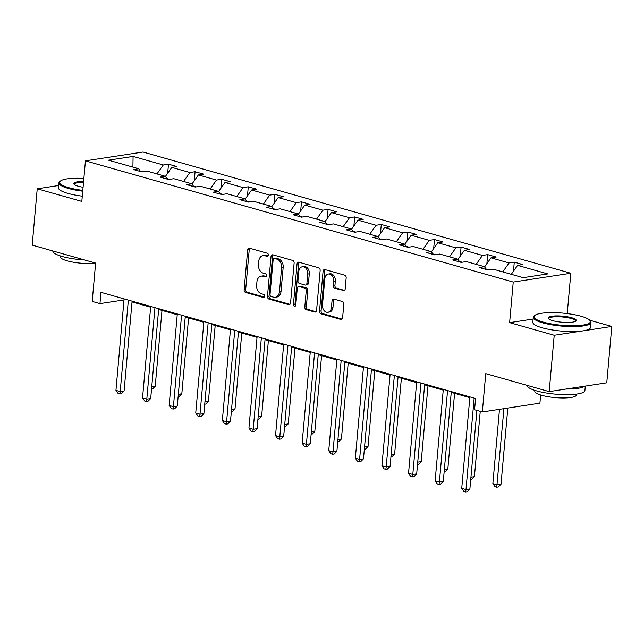<?xml version="1.0" encoding="UTF-8"?>
<svg xmlns="http://www.w3.org/2000/svg" width="644" height="644" viewBox="0 0 644 644"><rect width="100%" height="100%" fill="white"/><g stroke="black" fill="none" stroke-linecap="round" stroke-linejoin="round"><path stroke-width="0.97" d="M268.363 255.129A1.594 1.167 -98.7 0 0 267.332 253.245L249.55 248.214A2.278 1.666 -98.7 0 0 249.011 248.173A2.278 1.666 -98.7 0 0 247.674 249.944L244.124 289.768A2.278 1.666 -98.7 0 0 245.597 292.457L263.38 297.496A1.594 1.167 -98.7 0 0 263.758 297.52A1.594 1.167 -98.7 0 0 264.692 296.28A1.594 1.167 -98.7 0 0 263.662 294.397L261.359 293.745A7.277 5.337 -98.7 0 1 256.634 285.147L256.932 281.831A7.277 5.337 -98.7 0 1 261.182 276.155A7.277 5.337 -98.7 0 1 262.921 276.268L265.215 276.92A1.594 1.167 -98.7 0 0 265.602 276.944A1.594 1.167 -98.7 0 0 266.527 275.704A1.594 1.167 -98.7 0 0 265.497 273.821L263.195 273.169A7.277 5.337 -98.7 0 1 258.469 264.571L258.767 261.255A7.277 5.337 -98.7 0 1 263.026 255.579A7.277 5.337 -98.7 0 1 264.756 255.692L267.059 256.344A1.594 1.167 -98.7 0 0 267.437 256.368A1.594 1.167 -98.7 0 0 268.363 255.129M58.693 185.496L37.231 188.781L32.2 245.123L95.626 263.098L92.213 301.416L99.965 303.614L124.01 299.935M533.127 319.038L509.621 322.636L554.21 335.266L611.8 326.46L606.769 382.81L549.179 391.616L485.753 373.641L482.332 411.959L539.922 403.152L540.654 394.981M554.21 335.266L549.179 391.616M343.308 290.766A2.278 1.666 -98.7 0 0 343.848 290.806A2.278 1.666 -98.7 0 0 345.176 289.027L346.174 277.854A2.278 1.666 -98.7 0 0 344.693 275.173L324.946 269.578A2.278 1.666 -98.7 0 0 324.407 269.538A2.278 1.666 -98.7 0 0 323.079 271.309L319.521 311.132A2.278 1.666 -98.7 0 0 321.002 313.821L340.748 319.416A2.278 1.666 -98.7 0 0 341.288 319.456A2.278 1.666 -98.7 0 0 342.616 317.677L343.824 304.185A2.278 1.666 -98.7 0 0 342.35 301.497L333.898 299.106A2.278 1.666 -98.7 0 0 333.351 299.066A2.278 1.666 -98.7 0 0 332.022 300.845L331.427 307.534A6.086 4.468 -98.7 0 1 327.868 312.284A6.086 4.468 -98.7 0 1 322.475 304.998L324.809 278.78A6.086 4.468 -98.7 0 1 328.368 274.03A6.086 4.468 -98.7 0 1 333.769 281.315L333.375 285.686A2.278 1.666 -98.7 0 0 334.856 288.375L344.355 290.605M482.332 411.959L474.572 409.761L475.578 398.491L100.971 292.344L99.965 303.614M509.621 322.636L513.244 282.064L85.435 160.839L143.024 152.032L570.834 273.257L513.244 282.064M37.231 188.781L81.82 201.411L85.435 160.839M294.123 263.106A2.278 1.666 -98.7 0 0 292.65 260.426L272.895 254.823A2.278 1.666 -98.7 0 0 272.356 254.791A2.278 1.666 -98.7 0 0 271.027 256.562L267.469 296.385A2.278 1.666 -98.7 0 0 268.951 299.074L288.697 304.668A2.278 1.666 -98.7 0 0 289.237 304.709A2.278 1.666 -98.7 0 0 290.565 302.93L294.123 263.106M298.921 262.197L318.667 267.799A2.278 1.666 -98.7 0 1 320.149 270.48L316.59 310.303A2.278 1.666 -98.7 0 1 315.262 312.082A2.278 1.666 -98.7 0 1 314.723 312.042L306.27 309.651A2.278 1.666 -98.7 0 1 304.797 306.963L306.238 290.814A2.278 1.666 -98.7 0 0 304.757 288.126L299.154 286.54A2.278 1.666 -98.7 0 0 298.615 286.5A2.278 1.666 -98.7 0 0 297.278 288.279L295.781 305.087A1.594 1.167 -98.7 0 1 294.847 306.335A1.594 1.167 -98.7 0 1 293.439 304.427L297.053 263.935A2.278 1.666 -98.7 0 1 298.381 262.164A2.278 1.666 -98.7 0 1 298.921 262.197M523.178 277.677L492.998 269.128L487.782 269.925L479.257 267.51L484.473 266.713L466.401 261.593L461.185 262.39L452.66 259.975L457.876 259.178L439.796 254.05L434.587 254.855L426.062 252.432L431.271 251.635L413.198 246.515L407.982 247.312L399.457 244.897L404.673 244.1L386.601 238.98L381.385 239.777L372.86 237.362L378.076 236.565L360.004 231.446L354.788 232.243L346.263 229.828L351.479 229.031L333.399 223.903L328.19 224.7L319.666 222.285L324.874 221.488L306.802 216.368L301.585 217.165L293.06 214.75L298.277 213.953L280.204 208.833L274.988 209.63L266.463 207.215L271.679 206.418L253.607 201.29L248.391 202.087L239.866 199.672L245.082 198.875L227.002 193.755L221.794 194.552L213.269 192.137L218.477 191.34L200.405 186.221L195.188 187.018L186.663 184.603L191.88 183.806L173.808 178.686L168.591 179.483L160.066 177.068L165.283 176.263L147.202 171.143L141.994 171.94L133.469 169.525L138.677 168.728L108.498 160.179L133.091 156.42L163.27 164.969L168.487 164.172L177.011 166.587L171.795 167.384L189.875 172.503L195.084 171.707L203.609 174.122L198.4 174.918L216.473 180.046L221.689 179.249L230.214 181.664L224.998 182.461L243.07 187.581L248.286 186.784L256.811 189.199L251.595 189.996L269.667 195.116L274.883 194.319L283.408 196.734L278.192 197.531L296.272 202.659L301.481 201.854L310.006 204.277L304.797 205.074L322.869 210.194L328.086 209.397L336.611 211.812L331.394 212.609L349.467 217.728L354.683 216.931L363.208 219.346L357.992 220.143L376.064 225.263L381.28 224.466L389.805 226.881L384.597 227.678L402.669 232.806L407.877 232.009L416.41 234.424L411.194 235.221L429.266 240.341L434.483 239.544L443.008 241.959L437.791 242.756L455.863 247.876L461.08 247.079L469.605 249.494L464.388 250.291L482.469 255.418L487.677 254.622L496.202 257.037L490.994 257.833L509.066 262.953L514.282 262.156L522.807 264.571L517.591 265.368L547.77 273.917L523.178 277.677M488.804 269.772L485.995 268.975M502.755 271.897L509.066 262.953M484.594 266.898L490.994 257.833M486.365 269.522L484.473 266.713M462.207 262.229L459.389 261.432M476.158 264.354L482.469 255.418M457.997 259.363L464.388 250.291M459.76 261.987L457.876 259.178M435.61 254.694L432.792 253.897M449.56 256.819L455.863 247.876M431.399 251.82L437.791 242.756M433.162 254.444L431.271 251.635M409.004 247.159L406.195 246.362M422.963 249.284L429.266 240.341M404.794 244.285L411.194 235.221M406.565 246.91L404.673 244.1M382.407 239.624L379.598 238.827M396.358 241.742L402.669 232.806M378.197 236.751L384.597 227.678M379.968 239.375L378.076 236.565M355.81 232.082L352.993 231.285M369.761 234.207L376.064 225.263M351.6 229.208L357.992 220.143M353.363 231.84L351.479 229.031M329.205 224.547L326.395 223.75M343.163 226.672L349.467 217.728M325.003 221.673L331.394 212.609M326.766 224.297L324.874 221.488M302.608 217.012L299.798 216.215M316.566 219.137L322.869 210.194M298.397 214.138L304.797 205.074M300.168 216.762L298.277 213.953M276.01 209.469L273.201 208.672M289.961 211.594L296.272 202.659M271.8 206.595L278.192 197.531M273.563 209.228L271.679 206.418M249.413 201.934L246.596 201.137M263.364 204.059L269.667 195.116M245.203 199.06L251.595 189.996M246.966 201.685L245.082 198.875M222.808 194.399L219.998 193.603M236.767 196.525L243.07 187.581M218.606 191.526L224.998 182.461M220.369 194.15L218.477 191.34M196.211 186.865L193.401 186.06M210.161 188.982L216.473 180.046M192.001 183.991L198.4 174.918M193.772 186.615L191.88 183.806M169.613 179.322L166.796 178.525M183.564 181.447L189.875 172.503M165.403 176.448L171.795 167.384M167.166 179.08L165.283 176.263M143.016 171.787L140.199 170.99M156.967 173.912L163.27 164.969M133.091 156.42L132.905 167.094M567.235 313.596L570.834 273.257M611.8 326.46L589.687 320.197M132.044 301.939L150.64 307.212M158.641 309.474L177.237 314.747M185.239 317.017L203.834 322.282M211.844 324.552L230.431 329.817M238.441 332.087L257.037 337.359M265.038 339.63L283.634 344.894M291.635 347.164L310.231 352.429M318.241 354.699L336.828 359.972M344.838 362.234L363.433 367.507M371.435 369.777L390.031 375.041M398.04 377.312L416.628 382.576M424.638 384.846L443.233 390.119M451.235 392.389L469.83 397.654M140.569 171.537L138.677 168.728M511.28 274.312L517.591 265.368M167.682 173.228L168.487 164.172M194.279 180.763L195.084 171.707M220.876 188.298L221.689 179.249M247.473 195.84L248.286 186.784M274.078 203.375L274.883 194.319M300.676 210.91L301.481 201.854M327.273 218.445L328.086 209.397M353.878 225.988L354.683 216.931M380.475 233.522L381.28 224.466M407.072 241.057L407.877 232.009M433.67 248.6L434.483 239.544M460.275 256.135L461.08 247.079M486.872 263.67L487.677 254.622M513.469 271.204L514.282 262.156M268.073 255.958L266.31 255.459A7.277 5.337 -98.7 0 0 264.579 255.338L263.026 255.579M261.182 276.155L262.744 275.914A7.277 5.337 -98.7 0 1 264.475 276.034L266.238 276.534M249.856 248.294A2.278 1.666 -98.7 0 0 249.236 249.711L245.678 289.534A2.278 1.666 -98.7 0 0 247.159 292.223L264.402 297.109M273.201 254.911A2.278 1.666 -98.7 0 0 272.581 256.328L269.031 296.151A2.278 1.666 -98.7 0 0 270.504 298.832L289.953 304.346M274.465 258.445A1.594 1.167 -98.7 0 0 274.078 258.421A1.594 1.167 -98.7 0 0 273.153 259.661L270.029 294.614A1.594 1.167 -98.7 0 0 271.068 296.498L273.491 297.182A7.277 5.337 -98.7 0 0 275.221 297.303A7.277 5.337 -98.7 0 0 279.48 291.619L281.613 267.727A7.277 5.337 -98.7 0 0 276.888 259.13L274.465 258.445L276.018 258.204A1.594 1.167 -98.7 0 0 275.64 258.18L274.078 258.421M275.221 297.303L276.783 297.061A7.277 5.337 -98.7 0 0 281.034 291.386L279.48 291.619M276.018 258.204L278.441 258.896A7.277 5.337 -98.7 0 1 283.167 267.493L281.034 291.386M315.979 311.72L307.824 309.41L306.27 309.651M298.615 286.5L300.168 286.266A2.278 1.666 -98.7 0 1 300.708 286.298L306.319 287.884A2.278 1.666 -98.7 0 1 307.792 290.573L306.351 306.721A2.278 1.666 -98.7 0 0 307.824 309.41M299.227 262.285A2.278 1.666 -98.7 0 0 298.607 263.702L294.992 304.185A1.594 1.167 -98.7 0 0 295.564 305.803M307.727 274.054A6.086 4.468 -98.7 0 0 302.334 266.769A6.086 4.468 -98.7 0 0 298.776 271.518L297.955 280.752A2.278 1.666 -98.7 0 0 299.428 283.441L305.039 285.026A2.278 1.666 -98.7 0 0 305.578 285.067A2.278 1.666 -98.7 0 0 306.906 283.288L307.727 274.054L309.289 273.813A6.086 4.468 -98.7 0 0 303.888 266.536L302.334 266.769M305.578 285.067L307.132 284.825A2.278 1.666 -98.7 0 0 308.46 283.054L306.906 283.288M309.289 273.813L308.46 283.054M328.368 274.03L329.929 273.797A6.086 4.468 -98.7 0 1 335.323 281.082L334.936 285.445A2.278 1.666 -98.7 0 0 336.409 288.134L344.556 290.444M327.868 312.284L329.422 312.042A6.086 4.468 -98.7 0 0 332.98 307.293L331.427 307.534M334.196 299.186A2.278 1.666 -98.7 0 0 333.584 300.603L332.98 307.293M325.252 269.659A2.278 1.666 -98.7 0 0 324.632 271.076L321.082 310.899A2.278 1.666 -98.7 0 0 322.555 313.588L342.004 319.094M151.743 386.77L155.22 386.239L161.99 310.424M155.22 386.239L152.515 388.984L151.533 389.137M128.365 300.104L120.203 391.592L115.944 390.385L124.107 298.897M132.109 301.167L124.091 390.997L120.203 391.592L119.832 393.983L118.126 393.5L115.944 390.385M124.091 390.997L121.386 393.742L119.832 393.983M83.873 178.38A28.272 6.094 5.1 0 0 60.496 180.988A28.272 6.094 5.1 0 0 68.852 187.686A28.272 6.094 5.1 0 0 82.802 190.366M82.73 191.196A28.964 6.247 -174.9 0 1 68.32 188.426A28.964 6.247 -174.9 0 1 58.926 182.88A28.964 6.247 -174.9 0 1 59.763 181.568L60.496 180.988M83.084 187.251A14.136 3.051 -174.9 0 1 78.343 186.229A14.136 3.051 -174.9 0 1 74.044 184.224A14.136 3.051 -174.9 0 1 83.591 181.503M84.75 260.015A28.964 6.247 -174.9 0 1 62.251 256.497A28.964 6.247 -174.9 0 1 52.848 250.975M95.618 263.187A20.858 4.5 -174.9 0 1 67.234 260.852A20.858 4.5 -174.9 0 1 60.472 256.851L60.544 255.99M82.287 196.154A28.964 6.247 -174.9 0 1 67.878 193.385A28.964 6.247 -174.9 0 1 58.483 187.839L58.926 182.88M83.519 182.333A13.444 2.898 5.1 0 0 74.39 184.256A13.444 2.898 5.1 0 0 74.446 184.587M581.186 316.284A28.272 6.094 5.1 0 0 534.85 315.399A28.272 6.094 5.1 0 0 543.206 322.097A28.272 6.094 5.1 0 0 576.122 325.695A28.272 6.094 5.1 0 0 589.783 320.301A28.272 6.094 5.1 0 0 581.186 316.284M589.783 320.301L590.395 321.002A28.964 6.247 -174.9 0 1 590.991 322.443A28.964 6.247 -174.9 0 1 573.53 326.597A28.964 6.247 -174.9 0 1 542.683 322.845A28.964 6.247 -174.9 0 1 533.28 317.291A28.964 6.247 -174.9 0 1 534.118 315.979L534.85 315.399M571.687 317.742A14.136 3.051 -174.9 0 1 575.865 321.09A14.136 3.051 -174.9 0 1 552.697 320.64A14.136 3.051 -174.9 0 1 548.406 318.635A14.136 3.051 -174.9 0 1 555.233 315.938A14.136 3.051 -174.9 0 1 571.687 317.742M575.414 321.372A13.444 2.898 5.1 0 0 575.519 321.058A13.444 2.898 5.1 0 0 571.164 318.49A13.444 2.898 5.1 0 0 556.851 316.743A13.444 2.898 5.1 0 0 548.744 318.675A13.444 2.898 5.1 0 0 548.801 318.997M585.307 386.094L584.913 390.514A28.964 6.247 -174.9 0 1 567.453 394.667A28.964 6.247 -174.9 0 1 536.605 390.908A28.964 6.247 -174.9 0 1 527.203 385.386M576.452 394.104L576.372 394.973A20.858 4.5 -174.9 0 1 563.798 397.968A20.858 4.5 -174.9 0 1 541.588 395.263A20.858 4.5 -174.9 0 1 534.826 391.262L534.898 390.401M590.991 322.443L590.548 327.402A28.964 6.247 -174.9 0 1 573.088 331.555A28.964 6.247 -174.9 0 1 542.24 327.804A28.964 6.247 -174.9 0 1 532.838 322.25L533.28 317.291M584.551 386.207A28.964 6.247 -174.9 0 1 566.1 389.032M178.34 394.305L181.825 393.774L188.587 317.959M181.825 393.774L179.113 396.519L178.13 396.672M204.945 401.848L208.423 401.317L215.185 325.502M208.423 401.317L205.718 404.062L204.736 404.207M154.971 307.647L146.8 399.127L142.541 397.92L150.704 306.439M158.714 308.701L150.696 398.539L146.8 399.127L146.43 401.518L144.723 401.035L142.541 397.92M150.696 398.539L147.983 401.284L146.43 401.518M181.568 315.182L173.405 406.67L169.139 405.462L177.301 313.974M185.311 316.244L177.293 406.074L173.405 406.67L173.027 409.061L171.328 408.57L169.139 405.462M177.293 406.074L174.588 408.819L173.027 409.061M231.542 409.383L235.02 408.851L241.79 333.037M235.02 408.851L232.315 411.597L231.333 411.749M208.165 322.716L200.002 414.205L195.736 412.997L203.907 321.509M211.908 323.779L203.89 413.609L200.002 414.205L199.632 416.596L197.925 416.113L195.736 412.997M203.89 413.609L201.186 416.354L199.632 416.596M258.139 416.918L261.625 416.386L268.387 340.571M261.625 416.386L258.912 419.131L257.93 419.284M234.762 330.251L226.599 421.74L222.341 420.532L230.504 329.044M238.505 331.314L230.496 421.144L226.599 421.74L226.229 424.13L224.523 423.647L222.341 420.532M230.496 421.144L227.783 423.897L226.229 424.13M284.745 424.452L288.222 423.921L294.984 348.114M288.222 423.921L285.509 426.674L284.527 426.819M261.367 337.794L253.197 429.282L248.938 428.075L257.101 336.587M265.111 338.857L257.093 428.687L253.197 429.282L252.826 431.665L251.12 431.182L248.938 428.075M257.093 428.687L254.38 431.432L252.826 431.665M311.342 431.995L314.819 431.464L321.589 355.649M314.819 431.464L312.115 434.209L311.132 434.354M287.965 345.329L279.802 436.817L275.535 435.61L283.698 344.121M291.708 346.392L283.69 436.221L279.802 436.817L279.424 439.208L277.725 438.725L275.535 435.61M283.69 436.221L280.985 438.966L279.424 439.208M337.939 439.53L341.417 438.999L348.187 363.184M341.417 438.999L338.712 441.744L337.73 441.897M314.562 352.864L306.399 444.352L302.133 443.144L310.303 351.656M318.305 353.926L310.287 443.756L306.399 444.352L306.029 446.743L304.322 446.26L302.133 443.144M310.287 443.756L307.582 446.501L306.029 446.743M364.536 447.065L368.022 446.534L374.784 370.719M368.022 446.534L365.309 449.279L364.327 449.431M341.167 360.407L332.996 451.887L328.738 450.679L336.901 359.199M344.91 361.461L336.893 451.299L332.996 451.887L332.626 454.278L330.919 453.795L328.738 450.679M336.893 451.299L334.18 454.044L332.626 454.278M391.141 454.608L394.619 454.076L401.381 378.261M394.619 454.076L391.914 456.821L390.924 456.966M417.739 462.142L421.216 461.611L427.986 385.796M421.216 461.611L418.511 464.356L417.529 464.509M444.336 469.677L447.813 469.146L454.584 393.331M447.813 469.146L445.109 471.891L444.127 472.044M367.764 367.941L359.602 459.43L355.335 458.222L363.498 366.734M371.508 369.004L363.49 458.834L359.602 459.43L359.223 461.82L357.517 461.337L355.335 458.222M363.49 458.834L360.785 461.579L359.223 461.82M394.361 375.476L386.199 466.964L381.932 465.757L390.103 374.269M398.105 376.539L390.087 466.369L386.199 466.964L385.82 469.355L384.122 468.872L381.932 465.757M390.087 466.369L387.382 469.114L385.82 469.355M420.959 383.011L412.796 474.499L408.538 473.292L416.7 381.803M424.702 384.074L416.684 473.904L412.796 474.499L412.426 476.89L410.719 476.407L408.538 473.292M416.684 473.904L413.979 476.657L412.426 476.89M470.933 477.22L474.419 476.681L480.247 411.371M474.419 476.681L471.706 479.434L470.724 479.579M447.564 390.554L439.393 482.042L435.135 480.835L443.297 389.346M451.307 391.616L443.289 481.446L439.393 482.042L439.023 484.425L437.316 483.942L435.135 480.835M443.289 481.446L440.577 484.191L439.023 484.425M499.486 409.334L492.861 483.612L497.128 484.819L501.016 484.224L507.81 408.063M501.016 484.224L498.311 486.969L496.749 487.202L503.922 408.658M496.749 487.202L495.043 486.719L492.861 483.612M474.161 398.089L465.998 489.577L461.732 488.369L469.895 396.881M476.898 410.421L469.887 488.981L465.998 489.577L465.62 491.968L463.913 491.485L461.732 488.369M469.887 488.981L467.182 491.726L465.62 491.968M266.31 255.459L264.756 255.692M265.948 276.807L265.215 276.92M264.475 276.034L262.921 276.268M264.112 297.383L263.38 297.496M247.159 292.223L245.597 292.457M245.678 289.534L244.124 289.768M249.236 249.711L247.674 249.944M267.791 256.232L267.059 256.344M289.744 304.507L288.697 304.668M270.504 298.832L268.951 299.074M269.031 296.151L267.469 296.385M272.581 256.328L271.027 256.562M283.167 267.493L281.613 267.727M278.441 258.896L276.888 259.13M315.769 311.881L314.723 312.042M306.351 306.721L304.797 306.963M307.792 290.573L306.238 290.814M306.319 287.884L304.757 288.126M300.708 286.298L299.154 286.54M294.992 304.185L293.439 304.427M298.607 263.702L297.053 263.935M336.409 288.134L334.856 288.375M334.936 285.445L333.375 285.686M335.323 281.082L333.769 281.315M333.584 300.603L332.022 300.845M341.795 319.255L340.748 319.416M322.555 313.588L321.002 313.821M321.082 310.899L319.521 311.132M324.632 271.076L323.079 271.309"/></g></svg>
